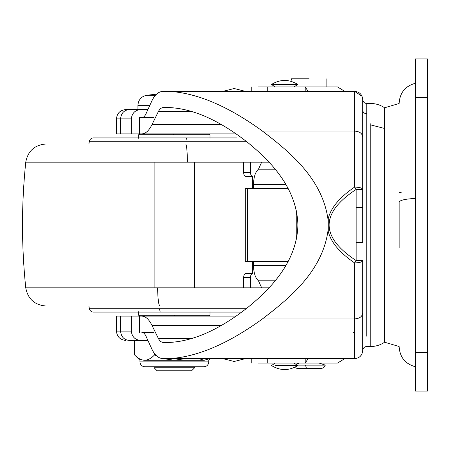 <?xml version="1.0" encoding="UTF-8"?>
<svg xmlns="http://www.w3.org/2000/svg" width="450" height="450" viewBox="0 0 450 450"><rect width="100%" height="100%" fill="white"/><g stroke="black" fill="none" stroke-linecap="round" stroke-linejoin="round"><path stroke-width="0.67" d="M174.375 312.075L237.15 312.075M88.903 306L89.387 308.728C89.916 310.804 91.243 311.918 93.375 312.075L241.718 312.075M88.903 144L89.387 141.272C89.916 139.196 91.243 138.082 93.375 137.925L237.15 137.925M25.757 287.843C27.889 298.986 34.605 305.038 45.9 306L159.874 306C158.597 305.072 157.838 299.019 157.601 287.843L25.757 287.843C21.414 245.947 21.414 204.053 25.757 162.157C27.889 151.014 34.605 144.962 45.9 144L174.375 144M80.415 306L174.375 306M159.874 306L249.587 306M249.587 144L80.415 144M399.15 346.5L384.57 342.219L384.57 107.781L399.15 103.5M156.803 356.046L154.502 354.943C151.408 358.273 148.095 360.051 144.562 360.27C138.431 360.27 138.431 360.27 144.562 360.27L204.188 360.27C210.319 360.27 210.319 360.27 204.188 360.27L198.844 358.65M185.057 358.65L174.375 360.27L163.693 358.65M144.562 360.27C141.069 360.067 137.756 358.29 134.623 354.943L134.623 340.425L147.864 340.425L129.24 340.425C123.986 339.874 121.106 336.769 120.594 331.11L120.594 316.125L139.517 316.125L139.517 332.325M209.531 358.65L204.188 360.27M154.502 354.943L154.502 353.588M415.35 79.605L415.35 84.285M427.5 352.575L427.5 391.05L415.35 391.05L415.35 58.95L427.5 58.95L427.5 352.575L415.35 352.575M399.15 247.843L399.15 202.157C399.864 200.199 405.264 198.962 415.35 198.439M252.371 273.6L252.371 261.45M252.371 188.55L252.371 176.4M116.989 334.209L116.46 331.11L131.332 331.11L131.332 316.125M250.436 162.157L250.436 172.35C250.566 174.808 251.297 176.158 252.619 176.4L245.796 176.4C244.468 176.158 243.743 174.808 243.613 172.35L250.436 172.35M252.619 273.6L245.796 273.6L252.619 273.6C251.297 273.842 250.566 275.192 250.436 277.65L250.436 287.843M131.332 331.11C131.946 336.825 135.084 339.93 140.743 340.425L147.864 340.425M140.743 340.425L129.24 340.425M250.436 277.65L243.613 277.65C243.743 275.192 244.468 273.842 245.796 273.6M252.619 176.4L245.796 176.4M243.613 277.65L243.613 287.843M125.775 340.425C120.139 339.851 117.034 336.746 116.46 331.11L116.46 316.125L120.594 316.125M125.775 109.575C120.133 110.154 117.028 113.259 116.46 118.89L116.46 133.875L131.332 133.875L131.332 118.89L116.46 118.89C117.051 113.186 120.167 110.081 125.809 109.575L147.864 109.575L125.809 109.575M153.72 332.325L141.812 332.325C143.415 332.376 144.821 333.692 146.014 336.274L152.016 349.431C154.991 355.506 158.805 358.577 163.451 358.65L354.6 358.65L354.6 262.929L356.147 260.584L356.147 189.416C320.119 213.137 320.119 236.863 356.147 260.584L362.7 260.584L362.7 350.55L362.7 260.584C362.222 262.007 359.522 262.789 354.6 262.929C339.142 252.326 330.289 241.498 328.039 230.434L328.039 219.566C330.289 208.502 339.142 197.668 354.6 187.071L356.147 189.416L362.7 189.416L362.7 207.551L356.147 207.551M243.613 162.157L243.613 172.35M253.507 188.55L253.507 184.5C253.688 177.064 255.341 171.956 258.474 169.178L261.669 162.157M261.669 287.843L258.474 280.822C255.341 278.044 253.688 272.936 253.507 265.5L253.507 261.45M140.743 109.575C135.096 110.053 131.963 113.158 131.332 118.89M131.332 133.875L139.517 133.875L139.517 117.675L141.801 117.675C143.415 117.624 144.821 116.308 146.014 113.726L152.016 100.569C155.019 94.478 158.828 91.401 163.451 91.35L354.6 91.35C359.522 91.828 362.222 94.528 362.7 99.45L362.7 189.416C362.222 187.993 359.522 187.211 354.6 187.071L354.6 91.35L362.059 96.289M153.72 117.675L139.517 117.675M288.135 261.45L245.756 261.45M245.756 188.55L247.528 188.55L247.528 261.45M288.135 188.55L247.528 188.55M296.241 239.974L296.241 210.026M294.092 86.895L297.804 84.465C289.029 79.11 280.254 79.11 271.479 84.465L297.54 84.465M294.188 84.465L289.384 84.465M294.418 367.447L296.994 368.37L321.294 368.37C323.381 368.218 324.703 367.138 325.26 365.13L297.186 365.13M309.144 78.795L291.431 78.795L309.144 78.795M326.858 78.795L326.858 86.895M309.144 86.895L305.201 86.895L309.144 86.895M291.431 78.795L290.993 81.293M275.411 365.535L297.804 365.535L294.092 363.105L284.642 363.105M258.064 86.895L337.494 86.895L305.201 86.895L308.098 91.35M300.397 86.895L299.812 86.895M344.728 91.35L337.494 86.895L344.728 91.35M305.201 91.35L305.201 86.895M275.186 363.105L271.479 365.535C280.254 370.89 289.029 370.89 297.804 365.535M325.26 365.13L319.269 363.105L305.201 363.105L308.098 358.65M299.019 363.105L295.768 364.202M306.371 363.105L316.198 363.105M337.494 363.105L344.728 358.65L337.494 363.105L305.201 363.105L305.201 358.65M258.064 363.105L305.201 363.105M384.57 321.536L384.57 107.781C380.413 104.962 375.823 103.534 370.8 103.5L366.75 103.5L366.75 336.201M366.75 113.799C364.292 113.58 362.942 112.343 362.7 110.093L362.7 242.449L356.147 242.449M328.275 218.498L328.275 231.502M236.042 133.875L141.801 133.875C145.592 133.763 148.984 130.691 151.976 124.656L158.389 111.499C159.756 108.9 161.443 107.584 163.451 107.55L168.947 107.55C193.134 108.613 219.476 120.33 247.967 142.701C270.231 160.898 296.831 187.639 297.9 224.888C297.096 261.979 270.242 289.131 247.967 307.299C219.448 329.681 193.112 341.398 168.947 342.45L163.451 342.45C161.454 342.422 159.767 341.106 158.389 338.501L151.976 325.344C149.006 319.331 145.614 316.254 141.801 316.125L139.517 316.125M141.801 316.125L236.042 316.125M139.517 133.875L141.801 133.875M384.57 128.464L370.8 124.942L370.8 346.5L366.75 346.5C364.337 346.702 362.987 348.053 362.7 350.55C362.222 355.472 359.522 358.172 354.6 358.65L358.116 357.846M168.947 358.65C196.824 357.154 227.993 343.912 262.451 318.921C288.928 298.631 322.425 271.738 328.039 230.434M328.039 219.566C322.273 177.941 288.765 151.29 262.451 131.079C228.178 106.166 197.01 92.925 168.947 91.35M353.025 332.325L354.6 332.325M361.294 355.112L359.798 356.76M194.625 367.762L191.588 370.8L157.162 370.8L154.125 367.762L194.625 367.762L194.625 366.75M160.099 370.8L174.375 370.8M174.375 316.125L174.375 315.315L210.015 315.315L209.205 316.125M139.545 316.125L138.735 315.315L174.375 315.315M139.545 133.875L138.735 134.685L173.481 134.685L173.498 133.875M173.481 134.685L210.015 134.685L209.205 133.875M160.2 312.075L159.502 308.728L246.144 308.728M89.387 308.728L159.502 308.728M89.387 141.272L187.144 141.272L186.542 137.925M187.144 141.272L246.144 141.272M157.601 287.843L269.016 287.843M25.757 162.157L269.016 162.157M187.431 162.157C187.245 150.981 186.66 144.928 185.664 144M134.623 354.943L139.95 360.27L139.95 361.89L208.8 361.89C208.468 364.86 206.848 366.48 203.94 366.75C206.882 366.463 208.502 364.843 208.789 361.89L208.8 360.27L210.42 358.65M203.917 366.75L144.833 366.75M427.5 97.425L415.35 97.425M120.594 133.875L120.594 118.89C121.106 113.231 123.986 110.126 129.24 109.575M275.102 169.178L258.474 169.178M258.474 280.822L275.102 280.822M285.857 184.5L253.507 184.5M253.507 265.5L285.857 265.5M306.422 368.37L305.527 365.13M267.727 91.35L267.727 86.895M267.727 358.65L267.727 363.105M370.8 124.942L370.8 123.683M362.7 313.11C362.222 316.642 359.522 318.577 354.6 318.921L262.451 318.921M192.144 111.499L158.389 111.499M158.389 338.501L192.144 338.501M151.976 124.656L221.428 124.656M221.428 325.344L151.976 325.344M262.451 131.079L354.6 131.079C359.522 131.422 362.222 133.358 362.7 136.89M149.805 105.311L137.925 105.311L137.925 109.575M155.441 95.282L146.666 95.282C141.278 96.469 138.369 99.81 137.925 105.311M154.125 287.843L154.125 162.157L154.125 287.843M194.625 162.157L194.625 287.843L194.625 162.157M210.015 138.33L210.015 134.685M138.735 134.685L138.735 138.33M138.735 315.315L138.735 311.67M210.015 311.67L210.015 315.315M203.929 366.75L144.81 366.75C141.902 366.48 140.282 364.86 139.95 361.89M415.35 83.25C405.293 86.062 399.892 92.672 399.15 103.089M415.35 366.75C405.293 363.938 399.892 357.328 399.15 346.911M399.15 192.6L401.175 192.6M245.357 91.35L234.191 88.515L223.02 91.35M245.357 358.65L234.191 361.485L223.02 358.65M245.317 261.45L245.317 188.55M271.479 84.465L275.186 86.895M251.241 91.35L251.241 86.895M251.241 358.65L251.241 363.105M370.8 346.5C375.823 346.466 380.413 345.037 384.57 342.219M366.75 103.5C364.337 103.297 362.987 101.948 362.7 99.45M154.125 366.75L154.125 367.762M156.572 94.157L146.666 95.282"/></g></svg>
